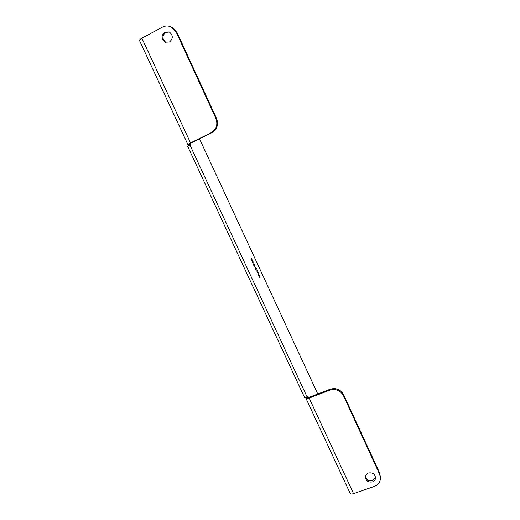 <?xml version="1.0" encoding="UTF-8"?>
<svg xmlns="http://www.w3.org/2000/svg" width="520" height="520" viewBox="0 0 520 520"><rect width="100%" height="100%" fill="white"/><g stroke="black" fill="none" stroke-linecap="round" stroke-linejoin="round"><path stroke-width="0.78" d="M190.365 143.39L190.847 144.84L189.975 144.905L190.041 145.256L307.106 397L307.697 396.123L308.36 397.325L309.478 397.196L330.161 389.24C336.057 387.621 340.554 389.454 343.662 394.751L343.46 395.662C340.347 390.351 335.829 388.505 329.914 390.13L309.166 398.106C307.469 398.723 306.43 398.847 306.026 398.469L308.334 397.28M317.772 394.01L199.505 138.801M250.835 259.012L251.056 259.5L251.894 258.778L251.322 257.927L251.531 258.421L250.835 259.012M253.019 262.75L251.992 260.156L253.26 262.308L252.785 260.702L252.161 259.779L251.628 260.019L252.343 262.217L252.928 262.828L253.032 262.516M254.566 265.447L253 263.679L254.339 266.572L253.383 264.245L255.002 265.844L253.78 263.204L254.709 265.544M256.568 268.846L254.989 266.89L255.756 269.62L255.996 269.392L256.373 270.192L256.1 269.288L256.568 268.846L255.736 269.575M257.023 272.35L258.564 273.156L257.231 270.283L258.258 272.76L256.802 271.869L257.023 272.35M259.226 276.945L259.591 277.284L259.512 276.419L260 276.627L258.713 274.06L259.76 276.166L259.031 275.496L259.22 276.718L258.252 274.404L259.226 276.945M190.041 145.256L187.701 146.406L304.746 397.911L307.106 397M307.249 397.215L304.746 397.911M305.819 397.781L306.026 398.469M309.166 398.106L353.554 493.616L374.354 486.415C378.183 484.9 380.224 482.183 380.484 478.244L379.626 474.253L343.46 395.662M372.509 481.904C368.31 482.553 365.931 480.883 365.372 476.892C365.567 475.026 366.574 473.733 368.401 473.012C372.528 472.335 374.913 473.96 375.563 477.887C375.407 479.817 374.394 481.156 372.509 481.904M380.504 477.841L379.697 473.083L343.662 394.751M375.557 477.484L372.606 480.714C368.661 481.397 366.288 479.863 365.488 476.119M353.554 493.616C351.735 494.182 350.61 494.117 350.188 493.409L306.007 398.437M188.519 145.62L187.889 144.541L190.541 142.896L211.114 132.763C216.457 129.409 218.049 124.631 215.885 118.417L176.215 32.201L171.386 27.079C168.357 25.623 165.353 25.649 162.376 27.17L141.888 38.22C140.14 39.208 139.334 39.969 139.477 40.495L187.909 144.593M187.701 146.406L187.636 146.055L189.963 144.911L187.636 146.055M171.308 27.04L172.211 27.45L177.028 32.552L216.547 118.456C218.699 124.651 217.113 129.415 211.79 132.75L187.889 144.541M188.389 145.288L190.717 144.144L190.333 143.435M165.958 42.419C162.032 39.176 161.954 35.835 165.724 32.403L169.442 32.052M169.475 42.016L165.295 42.191C161.18 38.994 161.044 35.614 164.873 32.052L169.273 31.961C173.199 35.243 173.264 38.597 169.475 42.016M251.674 258.297L251.771 258.837L251.043 259.461M251.225 258.011L251.55 258.356M251.999 259.695L252.382 260.26M252.025 260.124L252.831 262.243L252.005 261.267L252.083 260.526M252.974 262.223L252.909 262.567M251.882 260.358L251.706 260.735M252.401 262.294L252.759 262.411M253.025 263.731L254.442 265.499M254.924 265.46L254.852 266.012M256.347 268.372L256.438 268.905M254.891 266.975L256.217 268.424M255.249 267.449L256.204 268.502L255.879 268.814L255.125 267.501M258.564 273.156L256.887 272.051M259.922 276.237L259.851 276.796M259.662 276.855L259.656 277.219M307.444 396.786L308.048 396.552L308.432 397.378M330.161 389.24L329.914 390.13M379.697 473.083L379.626 474.253M141.888 38.22L190.541 142.896M177.028 32.552L176.215 32.201M216.547 118.456L215.885 118.417M211.79 132.75L211.114 132.763M304.922 398.125L307.281 397.222M380.556 477.068L380.484 478.244M172.211 27.45L171.386 27.079M165.295 42.191L165.763 42.367M365.372 476.892L365.411 476.515"/></g></svg>
